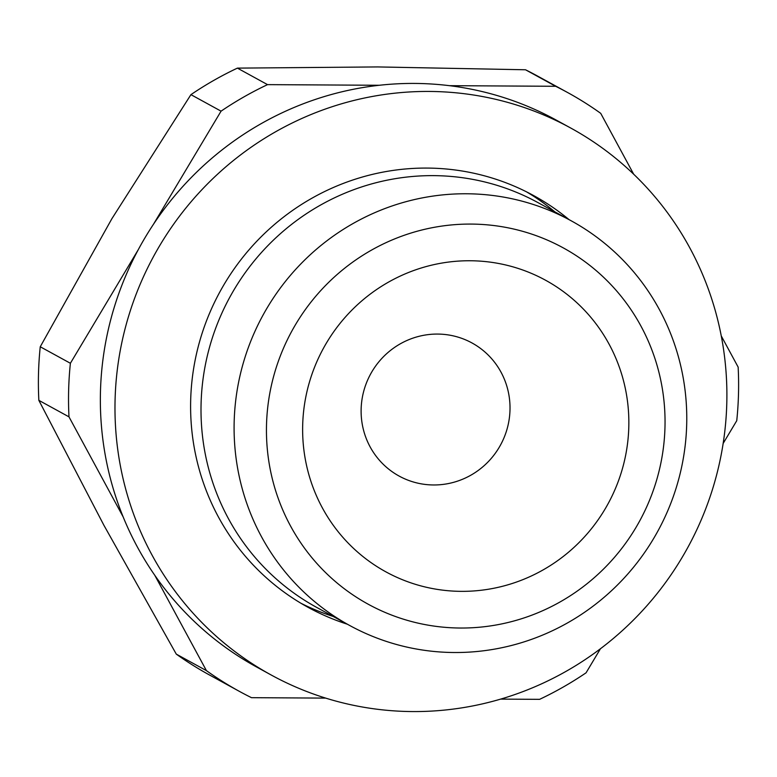 <?xml version="1.0" encoding="UTF-8"?>
<svg xmlns="http://www.w3.org/2000/svg" width="777" height="777" viewBox="0 0 777 777"><rect width="100%" height="100%" fill="white"/><g stroke="black" fill="none" stroke-linecap="round" stroke-linejoin="round"><path stroke-width="1.17" d="M379.263 85.276L267.541 84.635L237.403 68.123A341.453 333.1 -61.3 0 0 190.928 94.648L111.898 218.687L40.249 346.765L70.386 363.277L138.18 249.844M153.399 224.378L221.066 111.16A341.453 333.1 -61.3 0 1 267.541 84.635M633.682 174.213L600.718 113.345A341.453 333.1 -61.3 0 0 567.637 92.541A341.453 333.1 -61.3 0 0 555.652 86.286L449.485 85.674M723.164 443.424L736.751 420.697A341.453 333.1 -61.3 0 0 738.15 367.113L721.27 335.936M500.641 699.115L539.597 699.339A341.453 333.1 -61.3 0 0 586.072 672.804L600.456 648.737M154.827 575.378L206.42 670.629A341.453 333.1 -61.3 0 0 239.501 691.433A341.453 333.1 -61.3 0 0 251.486 697.678L325.68 698.105M70.386 363.277A341.453 333.1 -61.3 0 0 68.988 416.86L123.106 516.802M555.652 86.286L525.514 69.775A341.453 333.1 -61.3 0 1 537.499 76.029L567.637 92.541M221.066 111.16L190.928 94.648M206.42 670.629L176.282 654.117A341.453 333.1 -61.3 0 0 209.363 674.922L239.501 691.433M68.988 416.86L38.85 400.349A341.453 333.1 -61.3 0 1 40.249 346.765M525.514 69.775L377.768 66.929L237.403 68.123M38.85 400.349L103.865 525.203L176.282 654.117M526.583 191.88A234.751 229.001 -61.3 0 1 554.875 211.868M333.207 616.452A234.751 229.001 -61.3 0 1 301.126 603.36M347.377 624.222A234.751 229.001 -61.3 0 1 308.139 607.371A234.751 229.001 -61.3 0 1 198.893 344.143A234.751 229.001 -61.3 0 1 427.049 168.075A234.751 229.001 -61.3 0 1 533.741 195.629A234.751 229.001 -61.3 0 1 569.055 219.629M429.059 91.443A311.81 304.186 -61.3 0 1 570.765 128.05A311.81 304.186 -61.3 0 1 687.703 547.668A311.81 304.186 -61.3 0 1 271.115 674.96A311.81 304.186 -61.3 0 1 125.991 325.31A311.81 304.186 -61.3 0 1 429.059 91.443M271.115 674.96L256.488 666.938A311.81 304.186 -61.3 0 1 111.364 317.298A311.81 304.186 -61.3 0 1 414.432 83.43A311.81 304.186 -61.3 0 1 556.138 120.037L570.765 128.05M471.027 224.077A203.118 198.145 -61.3 0 1 635.644 528.03A203.118 198.145 -61.3 0 1 290.559 526.048A203.118 198.145 -61.3 0 1 471.027 224.077M470.075 260.751A166.229 162.16 -61.3 0 1 604.788 509.508A166.229 162.16 -61.3 0 1 322.368 507.886A166.229 162.16 -61.3 0 1 470.075 260.751M466.433 193.764A230.672 225.029 -61.3 0 1 571.27 220.843A230.672 225.029 -61.3 0 1 657.779 531.264A230.672 225.029 -61.3 0 1 349.592 625.436A230.672 225.029 -61.3 0 1 242.239 366.773A230.672 225.029 -61.3 0 1 466.433 193.764M349.592 625.436L316.501 607.303A230.672 225.029 -61.3 0 1 209.149 348.65A230.672 225.029 -61.3 0 1 433.343 175.631A230.672 225.029 -61.3 0 1 538.179 202.719L571.27 220.843M437.548 334.071A75.874 74.019 -61.3 0 1 472.027 342.978A75.874 74.019 -61.3 0 1 500.485 445.085A75.874 74.019 -61.3 0 1 399.106 476.058A75.874 74.019 -61.3 0 1 363.791 390.977A75.874 74.019 -61.3 0 1 437.548 334.071"/></g></svg>
